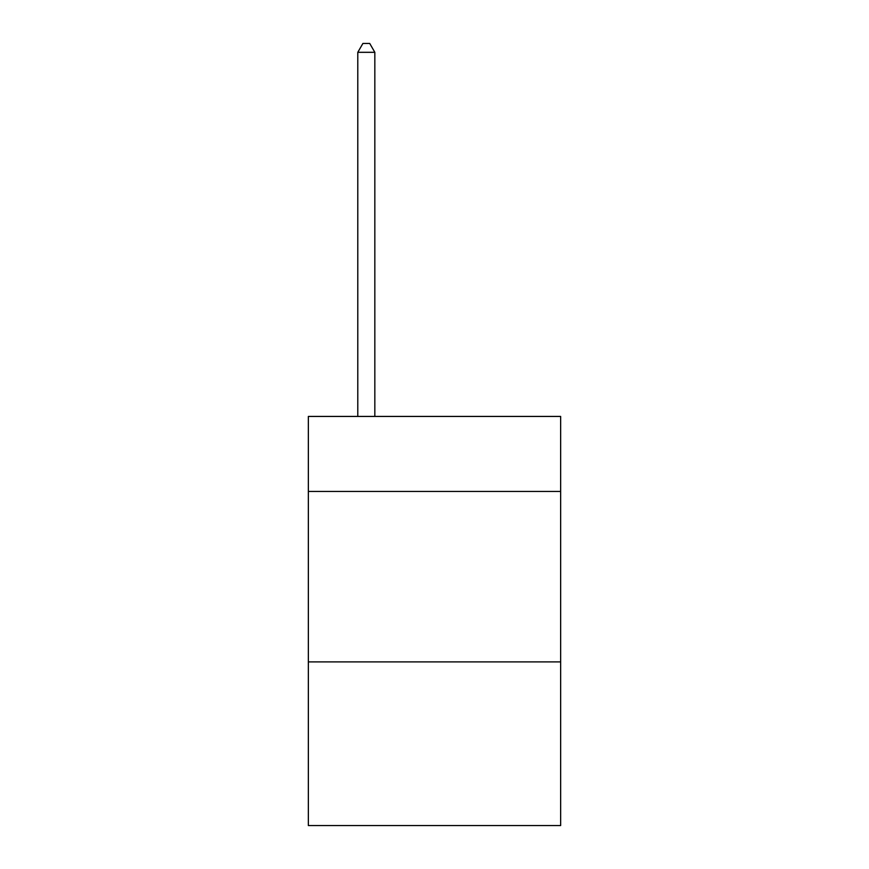 <?xml version="1.0" encoding="UTF-8"?>
<svg xmlns="http://www.w3.org/2000/svg" width="869" height="869" viewBox="0 0 869 869"><rect width="100%" height="100%" fill="white"/><g stroke="black" fill="none" stroke-linecap="round" stroke-linejoin="round"><path stroke-width="1.3" d="M560.646 491.43L560.646 416.436L308.354 416.436L308.354 491.43L560.646 491.43L560.646 825.55L308.354 825.55L308.354 491.43M560.646 661.906L308.354 661.906M374.832 416.436L374.832 52.314L357.789 52.314L357.789 416.436M357.789 52.314L362.905 43.45L369.727 43.45L374.832 52.314"/></g></svg>
